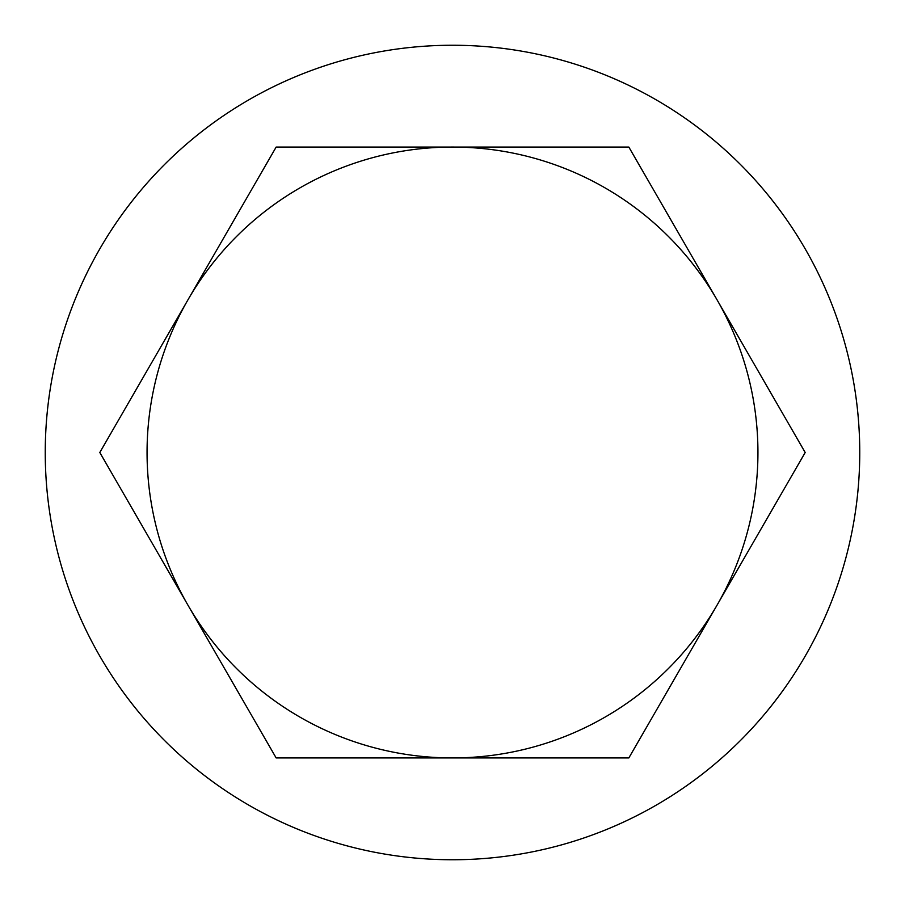 <?xml version="1.0" encoding="UTF-8"?>
<svg xmlns="http://www.w3.org/2000/svg" width="905" height="905" viewBox="0 0 905 905"><rect width="100%" height="100%" fill="white"/><g stroke="black" fill="none" stroke-linecap="round" stroke-linejoin="round"><path stroke-width="1.36" d="M452.5 859.75A407.25 407.25 0 0 0 859.75 452.5A407.25 407.25 0 0 0 452.5 45.25A407.25 407.25 0 0 0 45.25 452.5A407.25 407.25 0 0 0 452.5 859.75M757.938 452.5A305.438 305.438 0 0 0 717.02 299.781L805.19 452.5L628.839 757.938L276.161 757.938L99.81 452.5L276.161 147.062L628.839 147.062L717.02 299.781A305.438 305.438 0 0 0 187.98 299.781A305.438 305.438 0 0 0 452.5 757.938A305.438 305.438 0 0 0 757.938 452.5"/></g></svg>
